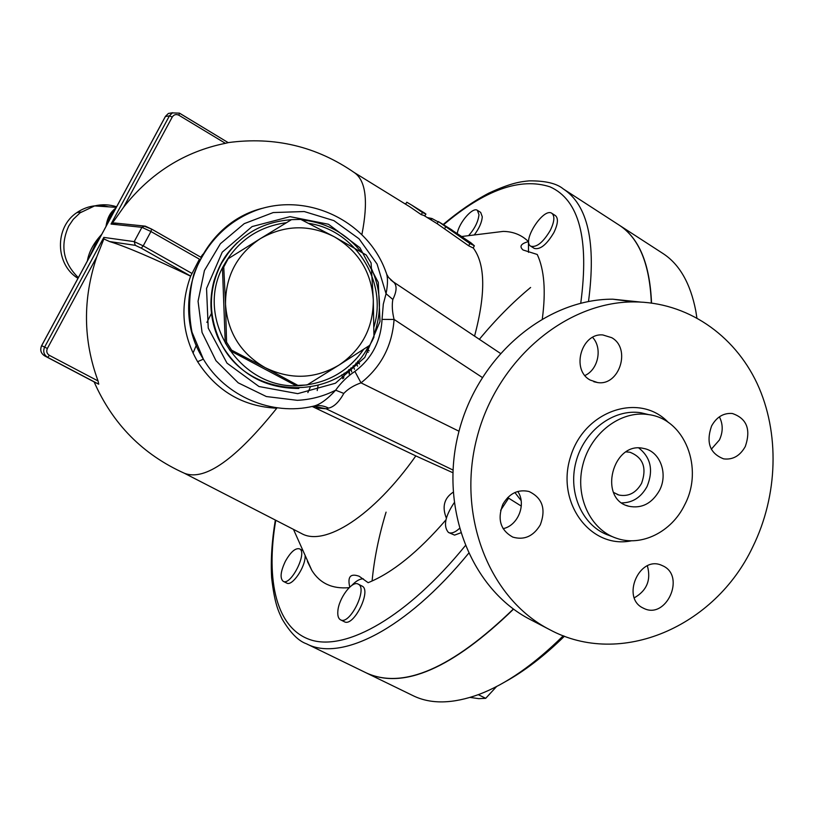 <?xml version="1.0" encoding="UTF-8"?>
<svg xmlns="http://www.w3.org/2000/svg" width="814" height="814" viewBox="0 0 814 814"><rect width="100%" height="100%" fill="white"/><g stroke="black" fill="none" stroke-linecap="round" stroke-linejoin="round"><path stroke-width="1.22" d="M350.783 368.009L351.709 371.876M353.215 365.801L354.487 369.312M341.86 374.786L342.796 378.775M355.942 363.105L357.59 366.168M584.951 375.498C598.351 369.505 602.675 347.995 592.592 337.383M503.093 528.662C518.111 525.641 526.617 504.029 517.765 491.463M634.299 597.812C646.876 590.598 651.231 579.934 647.374 565.832M711.304 449.226L719.434 439.947C723.127 431.898 723.117 424.186 719.383 416.829M549.654 629.629C489.56 599.012 456.603 516.269 476.811 438.237C496.591 360.093 565.761 301.709 633.811 301.913C686.64 301.841 733.994 334.34 757.081 383.404C779.985 432.651 778.062 495.512 752.696 547.028C715.089 626.638 620.787 668.06 549.654 629.629L530.463 619.637C471.398 589.529 438.98 508.567 458.72 432.315C478.032 355.972 545.838 298.952 612.718 299.186L640.384 302.045M684.574 505.036C671.53 532.02 641.351 547.069 616.544 538.278C590.201 529.69 574.633 496.174 582.916 464.529C590.893 432.804 620.889 410.225 648.341 414.58C684.859 418.823 704.181 468.477 684.574 505.036M711.578 425.987C716.605 417.002 723.514 412.84 732.285 413.481C746.753 418.396 751.098 429.385 745.319 446.469C740.058 455.85 732.844 459.981 723.666 458.872C709.879 453.52 705.85 442.562 711.578 425.987M663.614 566.198C685.357 577.014 666.279 619.057 644.301 608.618L642.785 607.885C621.286 597.608 639.061 555.931 661.009 565.028L663.614 566.198M540.313 524.827C533.414 536.304 524.236 540.394 512.8 537.108C500.427 530.209 497.12 519.24 502.889 504.202C509.381 493.315 518.091 489.082 529.029 491.503C542.429 497.944 546.184 509.055 540.313 524.827M590.15 380.036C570.868 369.912 581.318 332.763 602.838 334.951L611.701 337.678C631.389 348.402 619.454 386.253 597.547 382.549L590.15 380.036M563.298 635.754C533.943 664.702 505.87 684.248 479.08 694.383C452.767 703.947 430.769 704.375 413.085 695.685L366.29 672.913C403.042 689.896 452.126 668.63 513.553 609.137M372.1 580.993C374.165 558.984 378.815 536.039 386.07 512.138M479.354 339.316C495.716 319.515 512.8 302.238 530.606 287.474M662.464 253.174L662.861 253.439C679.405 264.123 690.374 283.231 695.756 310.734L696.876 317.826M651.526 303.012C649.908 263.98 639.132 238.024 619.189 225.142L662.861 253.439M626.149 451.892L629.944 452.238C643.162 457.499 647.038 467.867 641.564 483.353C636.019 492.958 628.479 496.855 618.945 495.044L613.542 492.439M638.878 448.036C650.864 457.59 653.591 470.421 647.049 486.528C641.096 497.303 632.692 502.757 621.835 502.889M659.462 490.486C651.922 503.561 641.686 508.811 628.774 506.247C597.73 499.074 612.718 440.72 643.63 448.453C660.012 451.129 668.436 473.768 659.462 490.486M109.198 217.582L109.839 217.938M77.971 278.337C55.138 264.509 54.436 227.187 76.913 212.576C86.722 206.003 97.314 204.09 108.7 206.848M116.606 206.787C109.361 204.436 102.025 204.151 94.597 205.922L80.077 212.83L73.291 219.312L68.752 226.007C59.921 245.574 63.126 262.78 78.358 277.625M106.766 225.02L108.262 220.34L115.446 208.933M89.347 257.275L96.266 242.277L100.926 235.836M101.719 234.351C93.671 243.01 88.879 251.872 87.373 260.938M115.812 208.272C110.572 211.711 107.306 217.755 106.013 226.414M101.821 234.249L105.993 226.516M297.771 385.307L265.222 367.674C290.506 379.955 315.15 379.07 339.143 364.998L307.082 384.961L295.665 385.49L304.945 385.134M226.567 342.155L225.509 304.273C227.574 332.458 240.812 353.591 265.222 367.674L231.583 350.152L226.567 342.155L225.244 342.816L230.209 350.722L295.665 385.49M373.3 299.694L373.952 337.138L372.12 340.934L369.668 345.36L339.143 364.998C362.057 349.328 373.443 327.564 373.3 299.694C371.286 271.896 358.262 250.916 334.228 236.742L366.168 254.955L371.082 262.881L373.3 299.694M228.164 258.73L260.358 238.644C237.088 254.161 225.468 276.038 225.509 304.273L223.758 267.002L228.164 258.73L222.476 268.508L225.244 342.816M300.783 219.414L334.228 236.742C309.249 224.226 284.625 224.857 260.358 238.644L291.483 219.648L300.783 219.414M230.209 350.722L231.583 350.152M222.476 268.508L223.758 267.002M457.254 233.282C459.228 222.303 472.822 206.715 477.37 210.327L478.968 214.682C478.266 221.55 474.806 228.541 468.599 235.653M477.37 210.327L480.667 212.393L482.275 216.758C481.857 222.303 479.192 228.368 474.287 234.961M285.378 561.273C290.618 552.014 295.319 547.873 299.471 548.829C307.916 552.024 290.842 586.172 283.191 581.318C279.812 578.235 280.535 571.55 285.378 561.273M305.128 556.094C305.494 567.053 292.063 586.691 286.732 583.078L283.191 581.318M337.851 611.131C338.685 598.331 352.177 580.301 358.16 584.106C368.243 588.003 349.776 625.559 340.557 619.83C338.38 618.62 337.474 615.71 337.851 611.131M358.16 584.106L361.945 586.039C372.069 589.957 353.632 627.472 344.363 621.733L340.557 619.83M459.3 528.571C455.087 532.397 451.546 533.73 448.677 532.57L448.453 532.458C443.131 526.373 445.014 516.503 454.11 502.859M460.582 532.895L454.568 535.113L448.453 532.458M470.136 697.425L478.764 698.656L485.693 698.32L496.611 686.497M478.327 694.668L485.693 698.32M550.345 230.281C543.162 242.369 536.64 247.67 530.759 246.194C521.499 241.382 543.569 207.01 551.892 213.349C554.945 216.076 554.436 221.713 550.345 230.281M551.892 213.349L555.423 215.608C558.496 218.335 557.987 223.982 553.907 232.539C546.733 244.617 540.201 249.898 534.299 248.412L530.759 246.194M651.332 302.991C649.745 263.909 638.97 237.912 619.016 225.03L618.63 224.776M275.336 520.044C271.856 540.893 270.635 560.154 271.642 577.828C274.593 603.703 278.378 611.09 282.153 619.088C290.272 632.732 298.362 640.964 306.43 643.782L366.107 672.822C402.849 689.794 451.943 668.528 513.38 609.004M504.782 682C524.297 671.296 544.19 656.023 564.458 636.192M405.881 203.754L404.609 203.592M424.745 216.005L425.926 214.031L422.527 212.566L411.721 205.128L406.797 202.218L405.616 204.212M474.297 245.879L473.188 248.005L468.671 245.777L437.189 223.708L423.819 215.435L421.184 214.601L422.527 212.566M421.184 214.601L410.256 207.071L354.273 172.558M427.238 217.552L431.98 218.528L438.136 221.886M438.349 221.561L469.851 243.518L474.359 245.767L470.797 242.694L448.728 228.022L463.471 237.729M452.065 230.036L438.308 221.54L437.189 223.687M452.818 472.7L415.822 455.911C373.239 516.371 324.471 546.866 301.434 533.475L184.483 473.3M307.855 392.602L310.246 387.301M415.822 455.911L312.189 406.471M191.85 273.382L143.223 245.869L150.936 231.512L199.43 259.178L190.629 276.17C179.792 306.237 182.122 334.758 197.619 361.701C216.483 390.985 242.867 406.491 276.78 408.221C235.826 459.218 205.148 480.952 184.747 473.412C142.989 454.721 112.78 424.206 94.109 381.878M193.03 353.073L196.357 345.187M206.878 322.436L211.437 313.4M228.256 142.633L225.397 143.325C184.636 151.597 150.702 172.883 123.606 207.194L112.444 223.046L111.03 224.064L141.921 227.32L134.218 241.626L103.826 237.403L44.617 347.09L41.646 345.706L165.486 116.361L168.396 113.441L172.375 112.902L169.434 115.853L172.242 117.053C173.942 114.54 176.15 113.94 178.877 115.232L179.487 113.146L172.375 112.902L179.487 113.146L228.164 142.613C274.491 136.365 316.615 146.418 354.548 172.751C365.903 180.789 368.366 201.323 361.935 234.34M473.229 247.934C485.409 264.153 485.856 293.549 474.572 336.121M302.574 549.704L307.6 560.948M363.38 578.866C359.92 578.703 356.003 580.942 351.628 585.581M349.776 587.077C347.324 576.729 350.468 573.127 359.208 576.281L368.132 582.682C392.246 572.944 418.172 552.024 445.909 519.922M446.347 518.121C441.9 506.847 444.139 498.229 453.093 492.256M318.081 385.551L317.216 390.557M349.165 587.657C332.316 589.153 319.861 583.373 311.803 570.349L307.438 561.518M488.746 233.18L503.235 231.4C513.207 231.542 521.611 234.941 528.459 241.595C520.879 243.651 519.078 246.449 523.066 249.99L537.25 254.477C544.312 269.709 546.001 291.137 542.327 318.752M528.459 241.595L528.52 252.35M507.671 497.568L521.296 506.094M103.826 237.403L103.866 238.94L96.754 256.949C82.641 298.962 83.079 340.303 98.056 380.972L98.738 384.208L95.36 382.539M112.444 223.046L118.671 223.423M200.702 257.275L202.828 254.314M190.629 276.17C153.042 258.119 126.028 246.581 109.605 241.565L103.866 238.94M316.046 407.936L326.109 408.791L313.573 406.166M452.94 470.004L326.109 408.791L328.612 408.109C323.687 405.626 318.65 404.975 313.492 406.176C319.892 404.69 327.269 399.359 335.643 390.201L343.803 393.416C348.026 388.929 353.764 385.409 361.019 382.855L354.894 371.418C347.395 376.404 340.974 382.661 335.643 390.201C323.606 396.296 310.816 399.664 297.273 400.315L266.361 396.54L238.217 382.845L215.954 360.673L202.055 332.438L198.056 301.241L204.426 270.533L220.411 243.701L244.22 223.657L273.219 212.556L304.222 211.538L333.882 220.625L359.045 238.787L377.065 264.051L386.06 293.722L383.302 304.131L382.041 319.403L394.078 319.444C392.216 311.691 391.809 305.026 392.847 299.46L386.06 293.722C388.013 283.811 387.952 276.526 385.867 271.876C367.826 221.143 307.916 192.053 256.858 210.083C227.401 221.072 206.39 242.409 193.844 274.115C188.868 293.294 188.248 312.627 191.992 332.122L203.368 359.147C225.366 396.52 272.049 416.219 313.492 406.176M328.612 408.109C334.015 406.888 339.072 401.984 343.803 393.416M392.847 299.46C396.642 291.697 397.079 286.09 394.159 282.651L388.532 277.421L386.803 274.45M394.159 282.651L390.628 279.802M382.041 319.403C380.891 341.249 371.835 358.587 354.894 371.418M291.402 219.688C260.317 221.968 236.915 236.681 221.215 263.828C209.025 288.105 208.191 312.871 218.722 338.115C243.63 400.559 339.051 404.762 368.671 346.001M373.952 334.727C381.99 312.474 381.186 290.506 371.54 268.793M361.263 252.055C345.858 233.119 326.027 222.405 301.78 219.912M303.368 385.266C241.972 393.315 192.45 318.803 224.003 264.988C237.932 240.568 258.74 226.475 286.436 222.7M308.648 223.351C355.453 230.087 387.983 281.99 373.921 326.953M363.705 349.237C349.389 370.055 329.639 382.031 304.456 385.164M521.133 500.62L514.896 492.521M369.118 350.803L367.134 348.626M366.28 350L368.193 352.34M357.661 361.263L359.564 363.99M349.094 369.444L349.532 373.728M344.169 373.209L343.671 378.164M612.708 536.802L609.33 535.5C583.139 526.953 567.653 493.681 575.874 462.281C583.801 430.81 613.603 408.414 640.893 412.759L648.799 414.652M668.375 422.507C639.692 391.982 584.33 410.429 570.563 456.725C555.606 502.655 590.699 549.531 631.633 540.761M165.405 116.514L169.434 115.853L111.03 224.064M431.98 218.528L431.217 220.004M445.675 226.73L444.536 228.927M469.851 243.518L468.671 245.777M465.201 545.818C407.173 617.083 346.754 650.671 311.62 640.17C276.384 629.426 265.466 580.85 275.763 520.268M306.43 643.782C340.354 661.853 405.596 630.229 468.518 553.428M500.641 510.307L508.547 498.29M443.549 224.776C484.859 189.804 520.38 177.167 550.101 186.874C579.141 199.949 589.356 238.716 580.748 303.195M588.502 301.506C596.275 242.541 587.881 205.016 563.308 188.94C556.684 183.404 545.309 180.718 529.212 180.861C520.665 181.664 511.131 182.794 488.634 193.223C473.656 201.129 458.486 211.559 443.131 224.511M178.877 115.232L225.397 143.325M228.164 142.613L179.548 113.227M123.606 207.194L172.242 117.053M104.457 229.294L165.425 116.382L168.396 113.441L172.761 112.719M103.368 231.318L41.606 345.685C39.815 349.959 40.842 353.357 44.678 355.901L95.37 382.539L44.668 355.891M98.738 384.208L47.67 357.366L49.389 355.362C46.836 353.663 46.154 351.373 47.354 348.504L44.617 347.09C42.816 351.404 43.834 354.823 47.67 357.366L44.678 355.901C40.873 353.378 39.855 349.979 41.646 345.706M98.056 380.972L49.389 355.362M47.354 348.504L96.754 256.949M151.648 229.121L200.773 257.183L151.597 229.07L150.936 231.512L141.921 227.32L144.872 225.997M109.605 241.565L135.266 245.329L134.218 241.626L143.223 245.869L141.26 248.158L190.68 276.078M135.266 245.329L141.26 248.158M114.398 222.985L143.681 225.977L151.597 229.07L145.523 226.261M263.736 207.977C200.549 222.405 167.613 303.836 203.368 359.147L197.619 361.701M458.994 431.227L361.019 382.855C381.176 366.86 392.195 345.716 394.078 319.444L482.244 377.431M297.71 393.65L335.449 383.221L364.774 357.458L380.006 321.499L378.276 282.387L359.93 247.721L328.48 224.257L290.018 216.656L252.086 226.567L222.232 252.167L206.542 288.441L208.231 328.093L226.994 363.146L258.984 386.528L297.71 393.65M298.85 388.492C261.996 388.309 235.124 371.601 218.254 338.39C207.774 313.248 208.598 288.594 220.736 264.408L229.579 251.068M348.779 369.698L349.145 374.043M633.811 301.913L612.718 299.186M648.341 414.58L640.872 412.759L648.778 414.652M593.803 381.715L597.547 382.549M643.62 608.312L644.271 608.607M618.945 495.044L617.114 494.424M628.774 506.247L626.434 505.443M76.913 212.576L81.166 212.047M113.238 213.034L108.262 220.34C111.08 213.003 113.563 209.045 115.71 208.445M92.124 252.126L96.266 242.277L88.94 258.028M94.597 205.922L116.31 207.346M302.9 550.579L299.471 548.829M411.721 205.128L425.04 213.349M293.478 529.385L311.803 570.349M462.128 236.457L503.235 231.4M500.284 353.296L393.06 281.695M218.722 338.115L218.254 338.39C210.226 319.678 208.801 300.549 213.96 281.003C220.736 260.205 227.452 252.645 237.312 242.613M619.016 225.03L563.308 188.94"/></g></svg>
